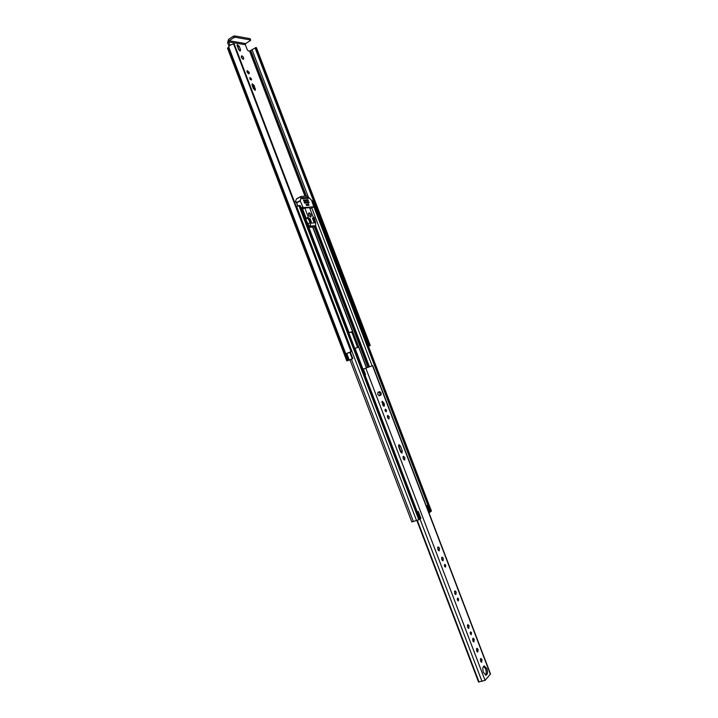 <?xml version="1.0" encoding="UTF-8"?>
<svg xmlns="http://www.w3.org/2000/svg" width="718" height="718" viewBox="0 0 718 718"><rect width="100%" height="100%" fill="white"/><g stroke="black" fill="none" stroke-linecap="round" stroke-linejoin="round"><path stroke-width="1.08" d="M347.503 353.211L351.587 351.524L351.048 351.703L233.556 43.888L234.158 44.103M256.272 47.567L370.264 345.502L369.519 345.753L255.599 47.675L256.272 47.567M243.196 59.253L243.546 59.19C243.976 57.916 243.429 56.803 241.903 55.851L241.553 55.914C241.122 57.198 241.67 58.311 243.196 59.253M242.72 59.047L241.311 56.731M251.471 78.881L249.9 77.517L249.837 78.684L251.408 80.048L251.471 78.881M250.429 79.644L249.801 78.576M249.209 72.374L247.171 70.597L247.091 72.096L249.137 73.873L249.209 72.374M248.311 73.73L246.92 71.405M349.944 359.817L352.834 358.623L350.402 352.251L349.594 352.439L346.758 353.507L349.172 359.906L346.695 353.409L347.476 353.148M352.834 358.623L349.199 359.897M230.029 45.405L228.701 41.931L245.35 44.731L247.27 49.766L248.293 50.888L249.559 51.095L255.599 47.675M255.464 47.729L369.519 345.753M369.384 345.807L368.953 345.986L255.078 48.025L368.953 345.986L368.442 346.238M238.34 49.174L240.413 50.978L240.485 49.515L239.291 46.383L237.209 44.561L238.34 49.174M254.253 85.577L252.233 83.818L252.144 85.343L253.346 88.493L255.366 90.244L254.253 85.577L253.176 86.232L251.973 84.616M239.588 50.834L236.976 45.387M254.558 90.109L253.176 86.232M349.971 359.88L346.812 360.93L349.172 359.906M245.35 44.731L245.664 43.583L229.024 40.746L233.745 37.695L233.224 36.331L228.512 39.391L227.633 42.622L229.024 46.266M368.46 346.291L370.255 345.511L256.425 47.657M351.048 351.703L346.695 353.409M233.556 43.888C230.9 44.651 229.275 45.647 228.692 46.858L227.525 48.223L346.812 360.93M229.024 40.746L228.701 41.931M233.224 36.331L234.723 35.909L249.999 38.637L250.717 40.091L250.322 40.603L245.664 43.583M250.717 40.091L249.999 38.637M234.723 35.909L235.235 37.273L250.51 39.966M235.235 37.273L233.745 37.695M377.74 394.406L379.257 395.797L380.881 395.115C381.554 393.518 381.123 392.36 379.571 391.642L377.946 392.306L377.74 394.406M386.472 410.157L385.324 409.107L385.144 410.759L386.302 411.809L386.472 410.157M385.458 411.342L384.974 409.996M389.228 416.754L387.747 415.39L387.514 417.544L388.985 418.908L389.228 416.754M388.232 418.666L387.307 416.054M404.916 457.644L403.399 456.226L403.13 458.631L404.647 460.05L404.916 457.644M403.911 459.825L402.933 456.836M445.716 565.245L444.747 564.303L444.523 566.215L445.492 567.157L445.716 565.245M444.675 566.547L444.334 565.228M443.32 558.371L442.055 557.141L441.767 559.609L443.033 560.83L443.32 558.371M442.288 560.489L441.57 557.805M439.515 548.202L438.142 546.883L437.836 549.503L439.21 550.832L439.515 548.202M438.474 550.544L437.648 547.493M458.596 598.947L457.662 598.031L457.429 600.006L458.362 600.921L458.596 598.947M457.546 600.257L457.231 598.974M456.19 592.045L454.97 590.851L454.673 593.391L455.894 594.585L456.19 592.045M455.14 594.217L454.476 591.515M471.493 632.702L470.595 631.813L470.362 633.841L471.25 634.739L471.493 632.702M470.434 634.03L470.155 632.782M469.078 625.782L467.903 624.615L467.606 627.236L468.773 628.403L469.078 625.782M468.019 627.999L467.4 625.288M474.239 639.298L473.081 638.14L472.776 640.788L473.934 641.946L474.239 639.298M473.18 641.524L472.579 638.814M478.098 649.404L476.958 648.264L476.653 650.939L477.793 652.079L478.098 649.404M477.039 651.657L476.456 648.937M481.984 659.582L480.863 658.442L480.548 661.134L481.679 662.274L481.984 659.582M480.925 661.834L480.351 659.124M486.867 668.637L484.192 665.918C482.667 666.798 482.415 668.988 483.447 672.47L486.113 675.198C487.648 674.31 487.899 672.12 486.867 668.637M485.44 675.108C486.445 673.726 486.499 671.644 485.601 668.88L483.6 666.241M364.852 374.832L365.516 374.563L363.398 369.007L362.725 369.276M363.398 369.007L372.732 365.615L490.538 673.951L485.063 680.404L478.52 681.903M382.685 404.907L384.184 406.28L384.408 404.153L382.326 401.254L382.685 404.907M400.59 451.801L402.017 453.13L402.268 450.904L400.393 446.004L398.966 444.675L398.714 446.883L400.59 451.801M379.05 395.824L379.696 395.555C380.405 394.182 380.028 393.015 378.574 392.046M383.43 406.047L381.895 401.927M401.272 452.861L398.517 445.331M365.22 374.383L364.744 374.563L365.417 374.311L363.2 369.088M348.751 332.649L352.798 331.501L352.242 331.86L353.112 332.479L358.47 346.507L358.542 347.198L354.764 348.409M357.582 347.503L352.143 332.883L351.102 332.299L351.64 331.949L348.786 332.757M358.722 347.18L366.431 367.876M306.371 220.57L308.237 225.748L308.713 225.694M301.955 209.288L302.879 211.711L303.651 211.648M313.21 204.603L314.188 204.756M296.337 206.784L298.868 205.581L300.088 205.734M419.68 518.97L418.818 519.796L411.8 521.923L349.89 359.673M417.122 511.737L418.298 511.53L420.901 518.36L419.833 518.845M311.765 200.807L312.42 200.861M294.47 201.884L296.148 201.884M431.24 511.045L430.154 511.979M420.604 518.692L417.993 511.844L417.526 512.051L420.138 518.89M426.375 506.019L427.632 505.382L430.199 512.096L428.942 512.742M427.632 505.382L426.312 505.858M429.301 512.589L426.734 505.867M308.318 224.671L308.013 225.165M310.706 216.962L310.921 216.899C311.594 215.185 310.993 213.811 309.117 212.788L308.902 212.851C308.228 214.574 308.83 215.947 310.706 216.962M304.064 198.662L304.45 197.845L302.7 198.742M301.919 198.769L304.199 197.594L301.883 197.719L301.982 198.787L304.647 198.365M300.286 200.986L301.075 196.445L307.439 196.086L311.567 200.295L313.82 206.811L303.113 207.592L300.286 200.986L296.615 202.871M305.626 198.455L307.69 197.396L305.392 197.522L305.545 198.312L308.408 198.41L307.816 197.468L305.715 198.545M305.742 203.104L306.146 202.279L304.522 203.104M304.36 202.808L305.895 202.027L304.226 202.135L304.405 202.925L306.344 202.799M308.552 202.925L308.955 202.099L307.34 202.916M307.187 202.62L308.704 201.848L307.053 201.955L307.232 202.736L309.153 202.62M307.771 200.843L308.157 200.017L306.389 200.923M305.554 200.977L307.914 199.766L303.454 200.035L303.858 201.085L308.363 200.537M301.021 196.481L296.534 198.886L295.304 201.83M301.677 209.378L304.845 208.014L308.345 217.168L307.86 218.128L310.149 222.688L307.968 223.774L305.689 219.214L305.689 218.577L307.816 217.527M314.251 226.852L309.961 227.373L310.472 227.121L310.347 223.217L315.633 222.697L314.197 217.563L313.057 216.755L309.584 207.664L304.845 208.014M309.961 227.373L307.968 223.774M306.191 218.326L302.682 209.109M310.149 222.688L310.347 223.217M310.481 226.134L315.669 225.605L315.633 222.697M315.669 225.605L314.071 226.942M313.775 218.03L312.456 218.146L313.847 221.79L314.726 221.709L313.775 218.03L312.626 218.604M308.623 218.496L310.463 222.113L311.352 222.033L309.952 218.371L308.623 218.496M308.56 204.091L306.083 204.262L306.523 205.411L309 205.24L308.56 204.091M308.839 218.927L309.952 218.371M310.221 216.854L310.49 216.8C311.082 215.292 310.553 214.099 308.911 213.201L308.516 213.443M349.846 352.367L352.287 358.758M249.559 51.095L304.997 196.22M252.189 50.072L308.246 196.777M250.824 50.664L306.398 196.14M250.645 50.781L306.182 196.149M228.692 46.858L348.275 360.301M228.495 47.065L348.033 360.4M228.315 47.182L347.835 360.481M254.378 89.364L255.455 88.718M239.417 50.188L240.485 49.515M238.223 47.056L239.291 46.383M417.346 520.442L479.032 682.019M364.932 374.796L417.212 511.71M419.94 518.863L482.011 681.436M478.682 682.091L417.014 520.541M416.934 520.559L478.574 682.037M365.794 368.101L485.063 680.404M372.507 365.686L490.412 674.292M401.066 451.299L402.268 450.904M399.199 446.399L400.393 446.004M383.224 404.584L384.408 404.153M382.649 403.058L383.825 402.627M379.696 395.555L380.881 395.115M355.033 348.32L362.994 369.169M314.349 226.825L368.002 367.311M308.237 225.748L349.02 332.569M312.662 227.085L352.556 331.545M302.879 211.711L305.581 218.802M305.913 219.654L306.263 220.579M296.669 206.488L416.566 520.604M351.398 359.171L413.353 521.519M314.107 204.54L431.303 511.216M311.756 207.852L372.112 365.83M313.847 206.784L430.414 511.826M315.597 225.847L369.438 366.79M314.17 226.915L314.834 226.583L368.514 367.122M314.619 226.691L368.289 367.203M298.868 205.581L418.818 519.796M300.007 205.51L419.752 519.15M297.683 205.913L296.112 201.785M313.829 204.558L312.384 200.771M351.434 332.228L352.403 331.815M353.112 332.479L352.143 332.883M357.492 346.902L358.47 346.507M300.232 200.609L296.489 202.539M307.322 198.473L308.309 197.971M301.345 208.489L303.113 207.592M302.61 207.08L301.102 207.852M313.757 206.82L309.996 208.732M296.534 198.886L300.977 196.588M308.345 217.168L306.173 218.254M305.689 219.214L307.86 218.128M310.418 225.667L308.973 226.385M314.574 226.691L310.472 227.121M234.185 43.951L351.587 351.524M416.907 520.568L478.52 681.983M358.767 347.144L366.656 367.796M312.913 227.059L352.798 331.501M314.304 204.585L431.437 511.063M300.223 205.554L419.895 518.997M296.202 201.803L297.764 205.878M312.465 200.789L313.91 204.558M313.82 206.811L309.996 208.741M301.075 196.445L296.839 198.635M307.86 217.491L305.689 218.577"/></g></svg>
